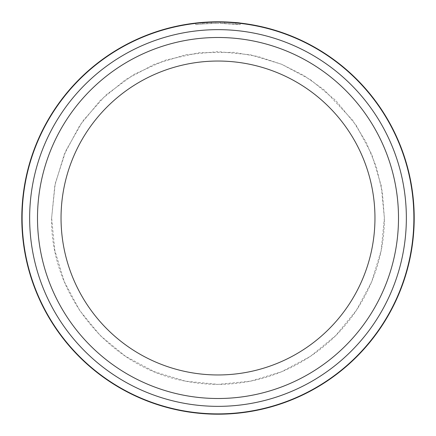 <?xml version="1.0" encoding="UTF-8"?>
<svg xmlns="http://www.w3.org/2000/svg" width="436" height="436" viewBox="0 0 436 436"><rect width="100%" height="100%" fill="white"/><g stroke="black" fill="none" stroke-linecap="round" stroke-linejoin="round"><path stroke-width="0.33" stroke-dasharray="2.18 1.64" d="M413.884 218A195.884 195.884 0 0 0 218 22.116A195.884 195.884 0 0 0 22.116 218A195.884 195.884 0 0 0 218 413.884A195.884 195.884 0 0 0 413.884 218M195.753 24.645L200.767 24.133C188.663 25.577 199.971 23.549 217.978 23.37C203.792 23.473 194.641 24.77 203.928 23.876L203.928 22.307L200.195 22.607L200.195 24.187L203.928 23.876L200.767 24.133L200.767 22.558L203.928 22.307M202.01 22.454L217.978 21.8C199.993 21.98 188.641 23.991 200.767 22.558M240.209 23.059L240.209 24.639L220.202 23.381A194.63 194.63 0 0 1 224.644 23.484C242.536 24.705 236.824 23.838 217.978 23.37C230.966 23.751 238.367 24.176 240.181 24.639C239.68 24.334 233.02 23.915 220.202 23.381L220.202 21.811L239.767 23.01M206.86 23.691A194.63 194.63 0 0 0 202.418 23.996L209.084 23.571L206.86 23.691L206.86 22.116L209.084 22.002L202.418 22.421A196.2 196.2 0 0 1 206.86 22.116M211.307 21.914L211.307 23.484L209.084 23.571L215.755 23.381L215.755 21.811L209.084 22.002L215.755 21.811L215.755 23.381L203.912 23.882L211.307 23.484L211.28 21.914M29.648 218A188.352 188.352 0 0 1 218 29.648A188.352 188.352 0 0 1 406.352 218A188.352 188.352 0 0 1 218 406.352A188.352 188.352 0 0 1 29.648 218A188.352 188.352 0 0 1 218 29.648A188.352 188.352 0 0 1 406.352 218A188.352 188.352 0 0 1 218 406.352A188.352 188.352 0 0 1 29.648 218A188.352 188.352 0 0 1 218 29.648A188.352 188.352 0 0 1 406.352 218A188.352 188.352 0 0 1 218 406.352A188.352 188.352 0 0 1 29.648 218A188.352 188.352 0 0 1 218 29.648A188.352 188.352 0 0 1 406.352 218A188.352 188.352 0 0 1 218 406.352A188.352 188.352 0 0 1 29.648 218M21.8 218A196.2 196.2 0 0 1 218 21.8A196.2 196.2 0 0 1 414.2 218A196.2 196.2 0 0 0 218 21.8A196.2 196.2 0 0 0 21.8 218A196.2 196.2 0 0 1 218 21.8A196.2 196.2 0 0 1 414.2 218A196.2 196.2 0 0 1 218 414.2A196.2 196.2 0 0 1 21.8 218A196.2 196.2 0 0 1 218 21.8A196.2 196.2 0 0 1 414.2 218A196.2 196.2 0 0 1 218 414.2A196.2 196.2 0 0 1 21.8 218A196.2 196.2 0 0 1 218 21.8A196.2 196.2 0 0 1 414.2 218A196.2 196.2 0 0 1 218 414.2A196.2 196.2 0 0 1 21.8 218A196.2 196.2 0 0 1 218 21.8A196.2 196.2 0 0 1 414.2 218A196.2 196.2 0 0 1 218 414.2A196.2 196.2 0 0 1 21.8 218A196.2 196.2 0 0 1 218 21.8A196.2 196.2 0 0 1 414.2 218A196.2 196.2 0 0 1 218 414.2A196.2 196.2 0 0 1 21.8 218A196.2 196.2 0 0 0 218 414.2A196.2 196.2 0 0 0 414.2 218A196.2 196.2 0 0 1 218 414.2A196.2 196.2 0 0 1 21.8 218M374.96 218A156.96 156.96 0 0 1 218 374.96A156.96 156.96 0 0 1 61.04 218A156.96 156.96 0 0 1 218 61.04A156.96 156.96 0 0 1 374.96 218A156.96 156.96 0 0 1 218 374.96A156.96 156.96 0 0 1 61.04 218A156.96 156.96 0 0 1 218 61.04A156.96 156.96 0 0 1 374.96 218A156.96 156.96 0 0 1 218 374.96A156.96 156.96 0 0 1 61.04 218A156.96 156.96 0 0 1 218 61.04A156.96 156.96 0 0 1 374.96 218A156.96 156.96 0 0 1 218 374.96A156.96 156.96 0 0 1 61.04 218A156.96 156.96 0 0 1 218 61.04A156.96 156.96 0 0 1 374.96 218A156.96 156.96 0 0 1 218 374.96A156.96 156.96 0 0 1 61.04 218A156.96 156.96 0 0 1 218 61.04A156.96 156.96 0 0 1 374.96 218A156.96 156.96 0 0 1 218 374.96A156.96 156.96 0 0 1 61.04 218M217.978 21.8C236.813 22.263 242.541 23.124 224.644 21.914A196.2 196.2 0 0 0 220.202 21.811L220.202 23.381M235.751 22.601L224.644 21.914L224.644 23.484L224.644 21.914M207.073 23.675L207.073 22.105M203.912 23.882L203.912 22.307M202.418 23.996L202.418 22.421M224.644 23.484L235.762 24.182L235.762 22.607M398.504 218A180.504 180.504 0 0 0 218 37.496A180.504 180.504 0 0 0 37.496 218A180.504 180.504 0 0 0 218 398.504A180.504 180.504 0 0 0 398.504 218M51.622 218C50.211 294.709 108.864 366.747 184.259 380.922C209.433 386.056 234.475 385.462 259.376 379.151C284.239 372.687 306.47 361.139 326.052 344.516C362.725 313.528 384.634 266.009 384.378 218L381.178 250.46L371.712 281.672L356.332 310.443L335.644 335.649L310.432 356.343L281.667 371.717L250.455 381.184L217.995 384.378L185.54 381.178L154.328 371.712L125.563 356.337L100.351 335.644L79.663 310.432L64.288 281.667L54.822 250.46L51.622 218L55.203 183.649L65.841 150.72L83.031 120.712L106.019 94.934L133.847 74.474L165.337 60.184L199.121 52.696L233.658 52.358L258.112 56.527L281.672 64.288L303.816 75.461L324.052 89.805L352.604 120.205L366.245 142.468L376.235 166.585L382.328 191.971L384.378 218L381.178 185.54L371.712 154.328L356.332 125.557L335.644 100.351L310.432 79.657L281.667 64.283L250.455 54.816L217.995 51.622L185.54 54.822L154.328 64.288L125.563 79.663L100.351 100.356L79.663 125.568L64.288 154.333L54.822 185.54L51.622 218M195.748 24.645L195.748 23.064"/><path stroke-width="0.65" d="M413.884 218A195.884 195.884 0 0 0 218 22.116A195.884 195.884 0 0 0 22.116 218A195.884 195.884 0 0 0 218 413.884A195.884 195.884 0 0 0 413.884 218M200.195 22.612L202.01 22.454M239.767 23.01L240.209 23.059M220.202 21.811L240.181 23.059C238.367 22.596 230.966 22.176 217.978 21.8M374.96 218A156.96 156.96 0 0 0 218 61.04A156.96 156.96 0 0 0 61.04 218A156.96 156.96 0 0 0 218 374.96A156.96 156.96 0 0 0 374.96 218A156.96 156.96 0 0 1 218 374.96A156.96 156.96 0 0 1 61.04 218M195.748 23.064L198.108 22.808M210.904 21.931L211.28 21.914M406.352 218A188.352 188.352 0 0 0 218 29.648A188.352 188.352 0 0 0 29.648 218A188.352 188.352 0 0 0 218 406.352A188.352 188.352 0 0 0 406.352 218M414.2 218A196.2 196.2 0 0 0 218 21.8A196.2 196.2 0 0 0 21.8 218A196.2 196.2 0 0 0 218 414.2A196.2 196.2 0 0 0 414.2 218M37.496 218A180.504 180.504 0 0 1 218 37.496A180.504 180.504 0 0 1 398.504 218A180.504 180.504 0 0 1 218 398.504A180.504 180.504 0 0 1 37.496 218"/></g></svg>
